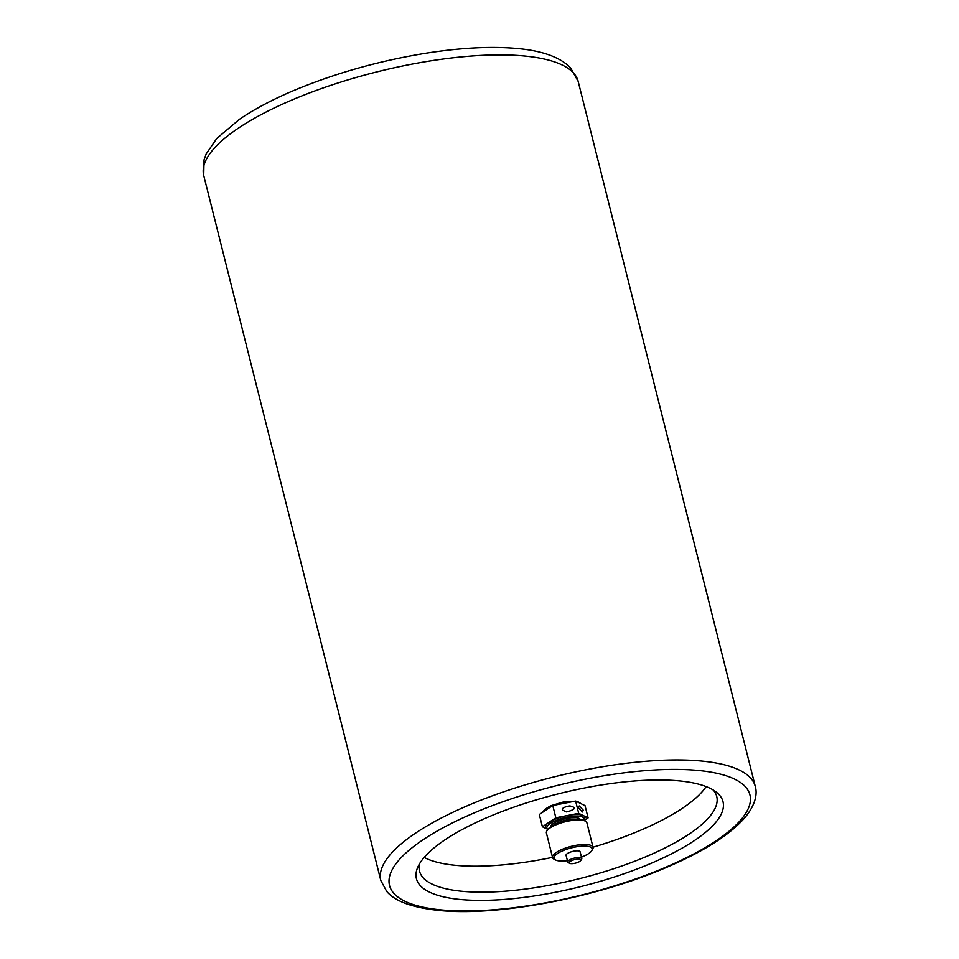 <?xml version="1.0" encoding="UTF-8"?>
<svg xmlns="http://www.w3.org/2000/svg" width="959" height="959" viewBox="0 0 959 959"><rect width="100%" height="100%" fill="white"/><g stroke="black" fill="none" stroke-linecap="round" stroke-linejoin="round"><path stroke-width="1.44" d="M651.509 863.16A158.055 47.722 -14.1 0 1 485.614 900.345A158.055 47.722 -14.1 0 1 417.668 867.463A158.055 47.722 -14.1 0 1 558.102 793.896A158.055 47.722 -14.1 0 1 716.625 792.374A158.055 47.722 -14.1 0 1 651.509 863.16M419.551 863.771A153.236 46.272 165.9 0 0 419.515 871.144A153.236 46.272 165.9 0 0 647.409 856.087A153.236 46.272 165.9 0 0 716.745 796.473A153.236 46.272 165.9 0 0 713.232 790M424.166 857.43A153.236 46.272 165.9 0 0 552.528 857.37M593.01 847.205A153.236 46.272 165.9 0 0 706.16 786.596M584.379 820.377L588.095 817.895L585.014 805.62L575.616 801.065L578.697 813.34L555.848 817.775L552.768 805.5L575.616 801.065M578.433 807.814L579.26 805.956L583.228 810.151L582.401 812.009L578.433 807.814M588.095 817.895L578.697 813.34M562.382 810.067C561.782 808.257 564.264 806.879 569.802 805.932C576.659 807.478 575.592 809.48 566.625 811.949L562.382 810.067M555.848 817.775L542.398 826.766L539.318 814.503L552.768 805.5M542.398 826.766L546.043 828.54M584.247 820.556L585.086 817.344A20.451 6.174 165.9 0 0 583.396 815.618A20.451 6.174 165.9 0 0 567.272 815.558A20.451 6.174 165.9 0 0 549.123 822.271A20.451 6.174 165.9 0 0 545.407 827.317L547.661 829.751M593.058 847.372L586.896 822.822A20.87 6.305 165.9 0 0 585.362 821.156A20.87 6.305 165.9 0 0 565.115 821.791A20.87 6.305 165.9 0 0 546.954 830.794A20.87 6.305 165.9 0 0 546.402 832.999L552.564 857.538A20.87 6.305 -14.1 0 1 571.276 846.341A20.87 6.305 -14.1 0 1 593.058 847.372A20.87 6.305 -14.1 0 1 592.494 849.566L591.643 850.849A19.671 5.934 165.9 0 0 571.648 847.804A19.671 5.934 165.9 0 0 555.453 859.935A19.671 5.934 165.9 0 0 555.633 860.031A19.671 5.934 165.9 0 0 567.416 860.691M554.29 859.312A20.87 6.305 -14.1 0 1 554.098 859.216A20.87 6.305 -14.1 0 1 552.564 857.538M581.454 857.154A19.671 5.934 165.9 0 0 591.643 850.849M581.789 858.497L580.111 851.808A7.24 2.182 165.9 0 0 572.559 851.448A7.24 2.182 165.9 0 0 566.074 855.332L567.752 862.021A7.24 2.182 -14.1 0 1 574.237 858.137A7.24 2.182 -14.1 0 1 581.789 858.497A7.24 2.182 -14.1 0 1 581.598 859.264L580.746 860.547A6.03 1.822 165.9 0 0 574.609 859.612A6.03 1.822 165.9 0 0 569.646 863.328A6.03 1.822 165.9 0 0 569.694 863.364A6.03 1.822 165.9 0 0 575.568 863.124A6.03 1.822 165.9 0 0 580.746 860.547M546.954 830.794L547.817 829.511A19.671 5.934 -14.1 0 1 564.923 821.036A19.671 5.934 -14.1 0 1 583.995 820.424L585.362 821.156M568.351 862.644A7.24 2.182 -14.1 0 1 568.279 862.609A7.24 2.182 -14.1 0 1 567.752 862.021M665.87 867.2A185.806 56.101 165.9 0 0 654.194 770.017A185.806 56.101 165.9 0 0 389.126 883.323A185.806 56.101 165.9 0 0 665.87 867.2M380.819 880.518A193.047 58.283 -14.1 0 1 468.16 805.416A193.047 58.283 -14.1 0 1 755.284 786.464C757.358 793.249 756.136 804.349 744.508 818.099C729.224 835.229 703.391 851.58 667.032 867.164C596.462 897.84 496.247 916.84 437.831 910.319C411.95 907.478 394.904 901.184 386.729 891.45L380.819 880.518L203.716 175.473L204.039 159.841L206.185 153.919L216.746 138.504L239.294 119.431C253.835 109.458 271.589 100 292.567 91.021C334.08 73.531 378.589 60.92 426.096 53.189C460.404 47.806 490.409 46.2 516.098 48.406C541.823 50.575 559.972 57.037 570.521 67.789L578.181 81.407A193.047 58.283 165.9 0 0 291.068 100.371A193.047 58.283 165.9 0 0 203.716 175.473M576.023 819.334A14.085 4.256 165.9 0 0 554.338 824.776M550.658 826.874A15.284 4.615 -14.1 0 1 564.407 818.974A15.284 4.615 -14.1 0 1 580.255 819.442M583.923 820.377A19.24 5.814 165.9 0 0 564.108 817.811A19.24 5.814 165.9 0 0 547.865 829.439M578.181 81.407L755.284 786.464M542.542 812.345L544.808 809.372L550.574 805.8L565.438 801.376L577.114 801.245L581.514 803.918M569.646 863.328L568.279 862.609M555.453 859.935L554.098 859.216"/></g></svg>

